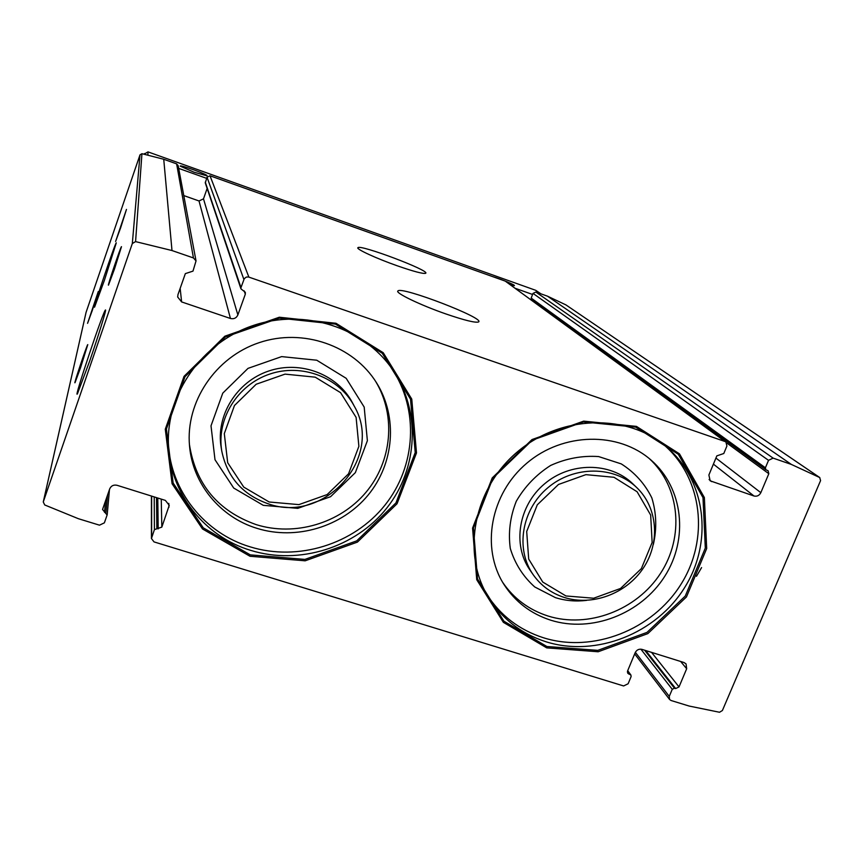 <?xml version="1.0" encoding="UTF-8"?>
<svg xmlns="http://www.w3.org/2000/svg" width="864" height="864" viewBox="0 0 864 864"><rect width="100%" height="100%" fill="white"/><g stroke="black" fill="none" stroke-linecap="round" stroke-linejoin="round"><path stroke-width="1.3" d="M250.009 556.265L305.143 560.812L357.404 542.117L397.03 503.777L416.491 452.93L411.761 399.082L383.216 352.696L335.977 323.276L279.31 317.228L224.867 336.193L184.043 376.337L165.283 429.203L172.076 483.732L202.489 528.952L250.009 556.265M546.728 647.87L598.169 651.758L647.849 633.614L686.47 596.927L706.687 548.543L704.365 497.545L679.46 453.838L636.433 426.384L583.675 421.135L532.019 439.549L492.253 477.889L472.576 528.098L476.734 579.701L503.366 622.339L546.728 647.87M630.169 674.525L627.577 671.004L627.804 673.337L630.936 675.065L631.098 676.609L628.128 683.759L623.624 685.951L154.03 541.901L151.438 538.52L154.418 529.621L161.827 527.126L169.247 505.321L165.37 500.396L117.072 485.298C113.627 484.574 111.175 485.752 109.728 488.819L102.557 509.458L107.114 515.03L104.371 522.839L99.49 525.172L78.376 518.702L44.723 504.965L43.265 501.973L132.322 243.54L135.572 241.607L171.99 250.538L193.45 257.947L196.031 260.917L192.985 271.123L185.339 273.618L177.973 294.581L177.671 297L181.624 301.925L180.155 288.371M627.566 671.026L635.18 652.676C636.682 649.858 638.939 648.756 641.963 649.372L683.953 662.504L686.059 663.898L686.675 668.736L679.018 686.923L675.659 688.565L674.482 688.198L644.598 650.203M181.624 301.925L230.45 318.481C233.896 319.28 236.369 318.103 237.87 314.939L245.311 294.181L245.322 292.291L240.959 288.857L240.97 287.615L244.274 278.672L246.294 277.085L248.443 276.966L725.08 441.536L725.911 441.968L726.916 445.986L723.794 453.503L716.828 455.879L708.88 475.016L710.176 480.827L753.991 496.001C757.004 496.681 759.283 495.569 760.828 492.674L768.82 473.71L768.085 470.718L765.882 469.789L765.396 467.791L768.528 460.339L773.107 458.114L791.348 464.422L819.698 477.533L820.573 480.611L722.39 710.532L719.518 712.26L689.105 706.039L671.08 700.51L669.589 699.484L669.254 696.395L672.246 689.299L674.482 688.198M43.265 501.973L86.076 312.347L140 154.85L141.944 153.695L163.739 159.268L176.623 163.868L178.178 165.683L196.031 260.917M207.144 188.428L203.494 198.839L199.022 200.966L183.784 195.577M240.959 288.857L205.286 182.92L207.025 177.196L210.017 175.781L505.235 281.113L725.911 441.968M533.52 300.802L533.531 301.644M765.882 469.789L531.522 299.354L531.176 298.091L533.002 293.393L535.842 292.032L547.517 296.19L565.92 304.895M446.116 314.021C464.584 320.339 475.384 322.985 478.516 321.97C485.978 318.589 401.652 286.114 397.969 290.92C394.438 292.594 420.206 305.068 446.116 314.021M397.321 265.82C413.824 271.544 423.274 274.028 425.671 273.283C430.607 270.788 359.813 244.069 357.923 247.698C355.687 248.918 376.283 258.444 397.321 265.82M89.64 361.174C98.528 335.437 106.758 308.75 105.473 310.014C103.799 309.344 72.954 401.404 77.436 393.779L89.64 361.174M104.393 280.357L116.284 242.86C115.592 241.618 92.146 310.997 94.586 307.055L104.393 280.357M80.471 367.934L87.772 344.617C87.124 344.304 73.202 385.798 75.006 382.687L80.471 367.934M92.297 310.414L98.291 291.546L87.566 323.33L92.297 310.414M114.491 268.985L121.478 246.672C120.971 245.873 106.823 287.788 108.497 285.088L114.491 268.985M120.701 227.599L126.468 209.423L115.603 241.488L120.701 227.599M565.952 595.966L593.676 598.223L620.536 588.46L641.369 568.609L652.136 542.462L650.668 515.052L637.103 491.756L613.991 477.284L585.889 474.649L558.468 484.477L537.3 504.814L526.694 531.49L528.692 559.062L542.754 582.055L565.952 595.966M564.278 597.456C592.348 606.409 626.411 593.676 643.345 568.037C660.42 542.495 657.774 507.622 636.682 487.523C614.142 465.62 573.858 465.556 547.83 487.76C521.575 509.717 515.182 549.094 533.164 574.679C540.918 585.641 551.286 593.233 564.278 597.456M502.686 582.368C513.842 598.655 528.952 609.865 548.003 616.01C588.146 628.657 636.584 610.243 660.42 573.534C684.472 536.965 680.195 487.102 649.447 458.73M550.822 620.222C591.646 633.074 640.926 613.991 664.708 576.385C688.727 538.931 683.37 488.246 651.272 460.274C618.635 431.309 563.026 432.281 526.846 463.158C490.396 493.733 480.622 547.862 503.917 584.388C515.171 601.819 530.809 613.764 550.822 620.222M486.54 593.924C500.159 615.362 519.221 630.007 543.704 637.848C592.985 653.216 652.288 630.018 680.778 584.604C709.549 539.384 702.842 478.192 663.703 444.647M546.858 646.499L597.812 650.365L647.028 632.383L685.282 596.041L705.305 548.111L702.994 497.588L678.326 454.313L635.699 427.118L583.448 421.934L532.289 440.165L492.912 478.127L473.429 527.85L477.533 578.966L503.906 621.194L546.858 646.499M269.179 501.995L298.901 504.619L327.164 494.564L348.548 473.807L358.884 446.321L356.098 417.377L340.578 392.666L315.23 377.168L285.066 374.123L256.176 384.242L234.457 405.529L224.305 433.588L227.686 462.726L243.756 487.102L269.179 501.995M268.034 503.734C324.562 524.426 384.307 457.423 354.272 406.177C339.314 377.525 302.054 363.085 269.816 374.047C237.492 384.761 216.302 418.975 221.767 451.051C227.167 477.144 242.59 494.705 268.034 503.734M189.41 444.42C195.642 484.25 217.89 510.991 256.176 524.621C294.851 536.717 339.876 523.379 365.904 492.394C391.964 461.441 396.328 415.778 375.678 381.467M256.943 528.336C296.168 540.594 341.852 526.856 367.999 495.234C394.178 463.655 398.056 417.236 376.531 382.795C353.484 345.578 303.037 327.856 259.222 342.641C215.33 357.178 185.371 402.03 189.54 446.008C192.65 483.948 220.428 517.277 256.943 528.336M168.383 443.459C170.489 490.946 204.725 533.282 250.128 546.847C298.026 561.676 353.689 544.32 384.869 505.256C416.102 466.247 419.407 409.32 391.543 368.118M250.312 554.882L304.927 559.408L356.702 540.875L395.95 502.902L415.217 452.531L410.519 399.19L382.244 353.257L335.459 324.119L279.342 318.136L225.428 336.917L185.004 376.682L166.417 429.019L173.135 483.03L203.256 527.828L250.312 554.882M144.256 154.084L147.992 151.891L535.745 290.326L540.961 293.857M194.022 172.195L206.896 175.813C209.822 175.262 178.783 164.02 180.274 166.169L194.022 172.195M510.548 284.882L514.188 285.66C516.704 285.617 500.515 278.834 492.642 276.62M178.675 168.383L206.626 178.34M515.225 288.295L532.58 294.473M696.481 576.299L701.579 567.583M193.45 257.947L176.623 163.868M171.99 250.538L163.739 159.268M248.864 277.085L210.017 175.781M725.08 441.536L505.235 281.113M43.34 501.692L86.076 312.347M132.322 243.54L140 154.85M135.572 241.607L141.944 153.695M773.107 458.114L535.842 292.032M791.348 464.422L547.517 296.19M819.698 477.533L565.769 304.798M760.828 492.674L715.921 458.06M753.991 496.001L713.405 464.13M711.644 481.637L709.096 479.552M768.528 460.339L533.002 293.393M765.396 467.791L531.176 298.091M768.82 473.71L726.84 443.048M230.45 318.481L199.022 200.966M243.896 279.45L207.025 177.196M240.97 287.615L205.286 182.164M245.311 294.181L244.145 290.822M237.87 314.939L203.494 198.839M628.97 674.158L627.372 671.976M686.675 668.736L680.648 661.468M679.018 686.923L651.564 652.374M675.659 688.565L645.721 650.549M672.246 689.299L640.883 649.166M669.254 696.395L635.353 652.309M105.894 512.73L107.536 495.05M104.522 512.309L105.667 500.386M168.934 507.287L168.793 503.399M161.827 527.126L161.255 499.111M158.198 528.876L157.777 498.031M156.838 528.455L156.503 497.632M154.418 529.621L154.224 496.919M151.643 537.354L151.632 496.109M636.682 487.523L632.664 483.667C610.286 461.927 570.326 461.851 544.514 483.872C518.486 505.645 512.158 544.72 530.01 570.11L533.164 574.679M653.389 544.32C656.964 528.455 656.446 512.978 651.823 497.869C644.879 483.764 634.694 472.435 621.281 463.903L598.633 456.57C582.163 455.447 566.158 458.417 550.616 465.458C536.188 474.671 524.74 486.616 516.283 501.271C510.116 516.834 508.129 532.57 510.3 548.489C514.922 563.674 523.076 576.504 534.751 586.969L555.422 597.64C565.477 600.772 575.888 601.69 586.645 600.372M546.264 641.855C596.214 657.418 656.37 633.56 684.817 587.272C713.588 541.188 705.845 479.185 665.41 446.029C626.594 413.413 560.79 414.882 517.288 451.958C473.548 488.754 461.743 552.712 487.62 595.804C501.304 618.365 520.852 633.712 546.264 641.855M354.272 406.177L352.534 402.883C337.684 374.458 300.748 360.126 268.78 371.002C236.736 381.607 215.741 415.53 221.152 447.358L221.767 451.051M263.282 505.332L297.778 508.356L330.556 496.703L355.352 472.63L367.384 440.716L364.187 407.084L346.183 378.313L316.742 360.212L281.653 356.605L248.022 368.366L222.761 393.152L211.01 425.833L214.996 459.724L233.723 488.052L263.282 505.332M250.798 550.4C299.257 565.391 355.59 547.636 386.888 507.935C418.262 468.299 421.103 410.627 392.375 369.295C363.658 327.586 304.884 308.156 253.422 325.426C201.917 342.5 166.126 393.768 168.437 444.917C169.949 493.268 204.606 536.63 250.798 550.4M144.439 153.576L144.407 154.116M147.992 151.891L147.906 154.796M535.745 290.326L540.648 293.749M819.817 477.598L565.844 304.841M630.936 675.065L627.718 670.68M669.589 699.484L634.673 653.908M107.212 514.609L109.458 489.586M151.438 538.52L151.438 496.044"/></g></svg>
